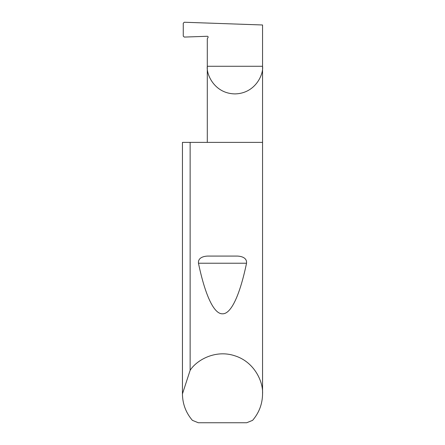 <?xml version="1.0" encoding="UTF-8"?>
<svg xmlns="http://www.w3.org/2000/svg" width="445" height="445" viewBox="0 0 445 445"><rect width="100%" height="100%" fill="white"/><g stroke="black" fill="none" stroke-linecap="round" stroke-linejoin="round"><path stroke-width="0.67" d="M262.556 393.914C262.428 403.926 259.107 412.738 252.593 420.347L246.702 422.75L198.298 422.75L192.407 420.347C185.893 412.738 182.572 403.926 182.444 393.914L190.137 370.307C196.707 360.027 215.547 349.292 234.916 355.828C254.412 361.963 263.307 381.738 262.556 393.914L262.556 66.272L207.298 66.272L207.298 38.726L208.015 37.475A0.801 0.801 0 0 0 207.298 36.273L184.302 37.08L183.262 36.117L183.262 23.201L184.291 22.25L262.556 24.981L262.556 66.272C263.663 74.354 255.374 93.528 234.927 93.901C214.473 93.528 206.185 74.354 207.298 66.272L207.298 142.372M207.743 256.075L237.257 256.075C241.29 256.225 247.125 257.627 246.53 263.229C240.172 293.806 231.439 314.12 222.5 313.803C213.561 314.12 204.828 293.806 198.47 263.229C197.88 257.627 203.715 256.225 207.743 256.075L237.257 256.075M190.137 370.307L190.137 142.372L262.556 142.372M182.444 393.914L182.444 142.372L182.45 393.591M190.137 142.372L182.45 142.372M198.47 263.229L246.53 263.229"/></g></svg>
